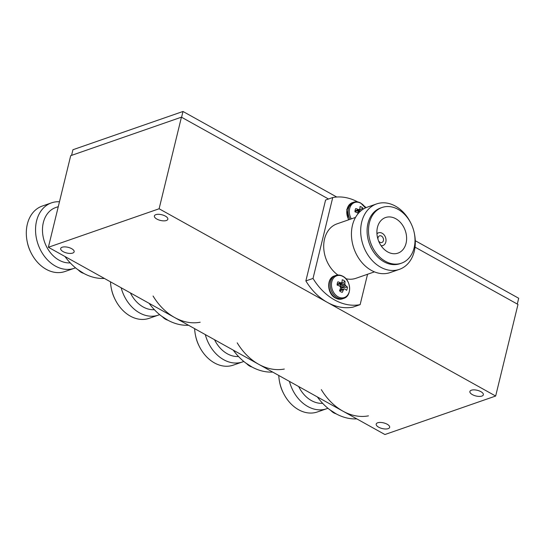 <?xml version="1.0" encoding="UTF-8"?>
<svg xmlns="http://www.w3.org/2000/svg" width="546" height="546" viewBox="0 0 546 546"><rect width="100%" height="100%" fill="white"/><g stroke="black" fill="none" stroke-linecap="round" stroke-linejoin="round"><path stroke-width="0.82" d="M156.852 219.062A6.927 2.921 13.7 0 1 154.375 215.943A6.927 2.921 13.7 0 1 158.511 214.305A6.927 2.921 13.7 0 1 165.37 216.107A6.927 2.921 13.7 0 1 167.84 219.226A6.927 2.921 13.7 0 1 163.704 220.864A6.927 2.921 13.7 0 1 156.852 219.062M472.365 394.622A6.927 2.921 13.7 0 1 469.888 391.502A6.927 2.921 13.7 0 1 474.024 389.864A6.927 2.921 13.7 0 1 480.883 391.659A6.927 2.921 13.7 0 1 483.353 394.785A6.927 2.921 13.7 0 1 479.217 396.423A6.927 2.921 13.7 0 1 472.365 394.622M378.665 427.197A6.927 2.921 13.7 0 1 376.194 424.078A6.927 2.921 13.7 0 1 380.33 422.44A6.927 2.921 13.7 0 1 387.182 424.235A6.927 2.921 13.7 0 1 389.66 427.354A6.927 2.921 13.7 0 1 385.524 428.992A6.927 2.921 13.7 0 1 378.665 427.197M63.152 251.638A6.927 2.921 13.7 0 1 60.681 248.519A6.927 2.921 13.7 0 1 64.817 246.881A6.927 2.921 13.7 0 1 71.669 248.676A6.927 2.921 13.7 0 1 74.147 251.802A6.927 2.921 13.7 0 1 70.011 253.433A6.927 2.921 13.7 0 1 63.152 251.638M48.376 247.27L159.111 208.77L495.659 396.034L384.923 434.527L48.376 247.27L70.707 155.671L181.436 117.172L328.501 199.003M415.042 247.154L517.983 304.436L495.659 396.034M181.436 117.172L159.111 208.77M378.494 240.745A3.522 2.675 70.8 0 0 381.872 242.499A3.522 2.675 70.8 0 0 383.388 240.656A3.522 2.675 70.8 0 0 382.521 236.984A3.522 2.675 70.8 0 0 379.559 235.845A3.522 2.675 70.8 0 0 378.044 237.687A3.522 2.675 70.8 0 0 378.003 239.319M355.521 217.417L336.978 223.867A28.822 21.881 70.8 0 0 324.563 238.916A28.822 21.881 70.8 0 0 337.954 275.041M410.728 222.925A34.644 26.304 70.8 0 0 376.624 203.917L367.39 207.132A34.644 26.304 70.8 0 0 352.47 225.218A34.644 26.304 70.8 0 0 360.981 261.418A34.644 26.304 70.8 0 0 390.144 272.57L399.379 269.362A34.644 26.304 70.8 0 0 414.291 251.269A34.644 26.304 70.8 0 0 414.332 233.292M376.624 203.917A34.644 26.304 70.8 0 0 361.711 222.01A34.644 26.304 70.8 0 0 370.222 258.203A34.644 26.304 70.8 0 0 399.379 269.362M382.07 207.48L380.658 207.971A29.491 22.386 70.8 0 0 367.963 223.375A29.491 22.386 70.8 0 0 375.204 254.183A29.491 22.386 70.8 0 0 400.027 263.677L401.44 263.186A29.491 22.386 70.8 0 0 414.134 247.788A29.491 22.386 70.8 0 0 406.893 216.98A29.491 22.386 70.8 0 0 382.07 207.48A29.491 22.386 70.8 0 0 369.376 222.884A29.491 22.386 70.8 0 0 376.617 253.692A29.491 22.386 70.8 0 0 401.44 263.186M377.45 227.375A18.844 14.312 70.8 0 0 382.084 247.065A18.844 14.312 70.8 0 0 397.945 253.132A18.844 14.312 70.8 0 0 406.06 243.291A18.844 14.312 70.8 0 0 401.426 223.601A18.844 14.312 70.8 0 0 385.565 217.533A18.844 14.312 70.8 0 0 377.45 227.375M381.088 245.72A6.736 5.112 70.8 0 0 382.923 245.536A6.736 5.112 70.8 0 0 385.824 242.015A6.736 5.112 70.8 0 0 384.172 234.978A6.736 5.112 70.8 0 0 378.501 232.814A6.736 5.112 70.8 0 0 376.945 233.811M345.871 278.706A28.822 21.881 70.8 0 0 355.903 278.31L374.447 271.867M313.022 278.433L305.862 280.917L325.587 200.013L332.739 197.529L313.022 278.433A55.426 42.083 70.8 0 0 360.135 304.648L367.547 274.269M366.134 207.61A55.426 42.083 70.8 0 0 364.325 206.176M357.739 201.931A55.426 42.083 70.8 0 0 332.739 197.529M305.862 280.917A55.426 42.083 70.8 0 0 352.982 307.139L360.135 304.648M342.096 292.287L342.308 292.335A18.83 10.545 -58 0 0 343.386 289.824L339.537 290.738M337.148 284.309L340.424 282.739A18.83 9.159 -169.4 0 0 337.906 281.804A6.504 4.941 70.8 0 0 337.121 285.046A18.83 6.668 16.6 0 1 339.605 286.09L339.728 286.172A18.776 9.596 39 0 1 340.37 286.848L340.486 287.121A18.776 10.34 92.4 0 1 340.52 288.07L340.492 288.213A18.83 8.053 116.4 0 1 339.516 290.786A6.504 4.941 70.8 0 0 340.854 291.789A6.504 4.941 70.8 0 0 342.205 292.315A6.504 4.941 70.8 0 0 342.308 292.335M341.421 289.503A4.184 3.18 70.8 0 0 341.509 289.189A4.184 3.18 70.8 0 0 341.632 287.981L347.386 287.08A18.83 9.159 -169.4 0 0 345.789 285.722L341.195 287.735L340.151 286.404L340.158 284.452L344.99 281.34A6.504 4.941 70.8 0 0 343.646 280.33A6.504 4.941 70.8 0 0 342.199 279.784A18.83 8.053 116.4 0 1 342.014 281.989L341.973 282.098A18.776 4.3 136.5 0 1 341.564 282.691L341.359 282.787A18.776 4.982 171.3 0 0 340.561 282.767L337.141 284.411M344.185 288.97L344.185 288.97A18.776 2.498 -2.2 0 1 344.867 289.032L344.97 289.073A18.83 6.668 16.6 0 1 346.594 290.315A6.504 4.941 70.8 0 0 347.188 288.807A6.504 4.941 70.8 0 0 347.386 287.08M338.07 296.799A11.521 8.743 70.8 0 0 349.29 291.516A11.521 8.743 70.8 0 0 343.018 276.508A11.521 8.743 70.8 0 0 331.804 281.791A11.521 8.743 70.8 0 0 338.07 296.799M340.035 284.964L344.901 283.599A18.83 10.545 -58 0 0 344.99 281.34M344.901 283.599L340.028 285.101M340.151 286.404L345.058 284.637A18.776 12.824 -84.4 0 0 344.908 283.736M345.058 284.637L340.26 286.677M341.086 287.646L345.7 285.626A18.776 12.08 -145.5 0 0 345.174 284.91M339.585 290.622L343.454 289.701A18.776 6.784 -37.2 0 0 343.98 289.066L339.892 289.865M340.158 284.452A4.184 3.18 70.8 0 0 339.407 283.845M341.632 287.981L341.195 287.735M365.458 207.917A11.521 8.743 70.8 0 0 360.872 203.269A11.521 8.743 70.8 0 0 350.819 205.699A11.521 8.743 70.8 0 0 351.324 218.878M362.824 209.398A18.83 10.545 -58 0 0 362.837 208.101A6.504 4.941 70.8 0 0 361.5 207.091A6.504 4.941 70.8 0 0 360.053 206.545A18.83 8.053 116.4 0 1 359.869 208.749L359.828 208.859A18.776 4.3 136.5 0 1 359.418 209.452L359.213 209.548A18.776 4.982 171.3 0 0 358.415 209.528L354.996 211.172M355.002 211.07L358.278 209.5A18.83 9.159 -169.4 0 0 355.76 208.565A6.504 4.941 70.8 0 0 354.975 211.807A18.83 6.668 16.6 0 1 357.459 212.851L357.582 212.933A18.776 9.596 39 0 1 358.19 213.568M358.203 213.547L358.012 211.213L362.837 208.101M358.012 211.213A4.184 3.18 70.8 0 0 357.261 210.606M283.313 392.943A29.491 22.386 -109.2 0 1 279.709 382.575M327.907 408.258A34.644 26.304 -109.2 0 1 326.658 408.742L317.417 411.95A34.644 26.304 -109.2 0 1 278.767 375.457M326.658 408.742A34.644 26.304 -109.2 0 1 289.435 381.395M322.652 403.323A28.822 21.881 -109.2 0 1 298.676 386.534M356.811 418.884A55.426 42.083 -109.2 0 1 317.369 396.942M368.454 415.854A55.426 42.083 -109.2 0 1 321.341 389.639M199.181 346.13A29.491 22.386 -109.2 0 1 195.577 335.763M243.775 361.445A34.644 26.304 -109.2 0 1 242.52 361.93L233.285 365.137A34.644 26.304 -109.2 0 1 194.629 328.644M242.52 361.93A34.644 26.304 -109.2 0 1 205.296 334.582M238.513 356.511A28.822 21.881 -109.2 0 1 214.537 339.721M272.672 372.072A55.426 42.083 -109.2 0 1 233.238 350.123M284.323 369.041A55.426 42.083 -109.2 0 1 237.203 342.827M115.042 299.31A29.491 22.386 -109.2 0 1 111.439 288.943M159.637 314.626A34.644 26.304 -109.2 0 1 158.381 315.11L149.147 318.325A34.644 26.304 -109.2 0 1 110.49 281.832M158.381 315.11A34.644 26.304 -109.2 0 1 121.164 287.762M154.381 309.691A28.822 21.881 -109.2 0 1 130.398 292.909M188.534 325.252A55.426 42.083 -109.2 0 1 149.099 303.31M200.184 322.222A55.426 42.083 -109.2 0 1 153.064 296.007M70.243 262.879A28.822 21.881 -109.2 0 1 43.332 222.591A28.822 21.881 -109.2 0 1 55.747 207.535L58.279 206.654M75.498 267.813A34.644 26.304 -109.2 0 1 74.242 268.298A34.644 26.304 -109.2 0 1 45.086 257.139A34.644 26.304 -109.2 0 1 36.575 220.946A34.644 26.304 -109.2 0 1 51.495 202.853A34.644 26.304 -109.2 0 1 59.466 201.767M74.242 268.298L65.008 271.505A34.644 26.304 -109.2 0 1 35.852 260.353A34.644 26.304 -109.2 0 1 27.341 224.153A34.644 26.304 -109.2 0 1 42.254 206.06L51.495 202.853M30.904 252.498A29.491 22.386 -109.2 0 1 27.3 242.131M104.402 278.44A55.426 42.083 -109.2 0 1 64.96 256.497M71.567 155.371L72.946 149.727L182.992 111.473L336.732 197.017M415.294 240.725L518.7 298.266L517.287 304.047M182.992 111.473L181.586 117.254M343.755 298.389C352.04 296.116 351.249 280.364 342.813 276.242C340.438 274.959 338.097 274.693 335.783 275.457A12.142 9.214 70.8 0 0 330.555 281.797A12.142 9.214 70.8 0 0 337.162 297.618A12.142 9.214 70.8 0 0 343.755 298.389L342.478 298.833C340.172 299.597 337.824 299.338 335.456 298.048C327.02 293.925 326.221 278.173 334.507 275.901A12.142 9.214 70.8 0 0 329.279 282.241A12.142 9.214 70.8 0 0 335.886 298.061A12.142 9.214 70.8 0 0 342.478 298.833M365.492 207.903L360.667 203.003C358.292 201.713 355.951 201.454 353.637 202.218L352.361 202.662A12.142 9.214 70.8 0 0 347.133 209.002A12.142 9.214 70.8 0 0 348.812 219.751M353.637 202.218A12.142 9.214 70.8 0 0 348.409 208.558A12.142 9.214 70.8 0 0 350.088 219.308M357.889 211.718L360.845 210.893M357.999 213.165L358.783 212.885M360.606 211.097L357.876 211.862M335.995 413.772A12.142 9.214 -109.2 0 1 330.883 410.551M251.856 366.953A12.142 9.214 -109.2 0 1 246.744 363.732M167.718 320.14A12.142 9.214 -109.2 0 1 162.612 316.919M83.586 273.321A12.142 9.214 -109.2 0 1 78.474 270.106M376.917 233.36L378.501 232.814M381.34 246.082L382.923 245.536M335.783 275.457L334.507 275.901M337.305 284.937L341.482 282.76M348.457 219.874L346.744 209.521L352.361 202.662M355.159 211.698L359.336 209.521M336.309 413.936L329.723 409.691M252.17 367.124L245.584 362.878M168.031 320.311L161.445 316.059M83.9 273.491L77.307 269.246"/></g></svg>
